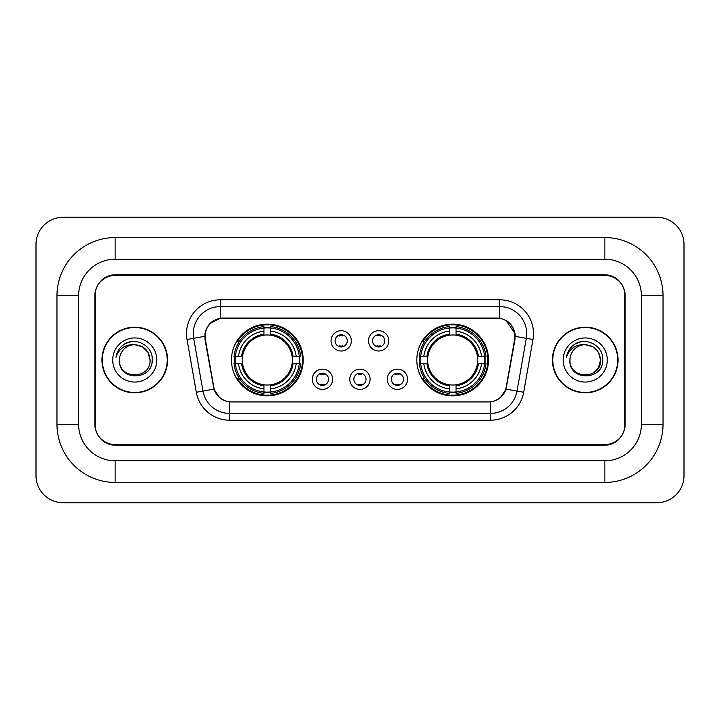 <?xml version="1.0" encoding="UTF-8"?>
<svg xmlns="http://www.w3.org/2000/svg" width="720" height="720" viewBox="0 0 720 720"><rect width="100%" height="100%" fill="white"/><g stroke="black" fill="none" stroke-linecap="round" stroke-linejoin="round"><path stroke-width="1.08" d="M416.817 360A35.847 35.847 0 0 0 452.664 395.847A35.847 35.847 0 0 0 488.52 360A35.847 35.847 0 0 0 452.664 324.153A35.847 35.847 0 0 0 416.817 360M231.48 360A35.847 35.847 0 0 0 267.336 395.847A35.847 35.847 0 0 0 303.183 360A35.847 35.847 0 0 0 267.336 324.153A35.847 35.847 0 0 0 231.48 360M332.604 379.278A10.143 10.143 0 0 1 322.461 389.421A10.143 10.143 0 0 1 312.309 379.278A10.143 10.143 0 0 1 322.461 369.135A10.143 10.143 0 0 1 332.604 379.278M316.368 379.278A6.084 6.084 0 0 0 322.461 385.362A6.084 6.084 0 0 0 328.545 379.278A6.084 6.084 0 0 0 322.461 373.194A6.084 6.084 0 0 0 316.368 379.278M370.08 379.278A10.143 10.143 0 0 1 359.928 389.421A10.143 10.143 0 0 1 349.785 379.278A10.143 10.143 0 0 1 359.928 369.135A10.143 10.143 0 0 1 370.08 379.278M353.844 379.278A6.084 6.084 0 0 0 359.928 385.362A6.084 6.084 0 0 0 366.021 379.278A6.084 6.084 0 0 0 359.928 373.194A6.084 6.084 0 0 0 353.844 379.278M407.556 379.278A10.143 10.143 0 0 1 397.404 389.421A10.143 10.143 0 0 1 387.261 379.278A10.143 10.143 0 0 1 397.404 369.135A10.143 10.143 0 0 1 407.556 379.278M391.32 379.278A6.084 6.084 0 0 0 397.404 385.362A6.084 6.084 0 0 0 403.497 379.278A6.084 6.084 0 0 0 397.404 373.194A6.084 6.084 0 0 0 391.32 379.278M351.342 340.857A10.143 10.143 0 0 1 341.199 351A10.143 10.143 0 0 1 331.047 340.857A10.143 10.143 0 0 1 341.199 330.714A10.143 10.143 0 0 1 351.342 340.857M335.106 340.857A6.084 6.084 0 0 0 341.199 346.941A6.084 6.084 0 0 0 347.283 340.857A6.084 6.084 0 0 0 341.199 334.773A6.084 6.084 0 0 0 335.106 340.857M388.818 340.857A10.143 10.143 0 0 1 378.666 351A10.143 10.143 0 0 1 368.523 340.857A10.143 10.143 0 0 1 378.666 330.714A10.143 10.143 0 0 1 388.818 340.857M372.582 340.857A6.084 6.084 0 0 0 378.666 346.941A6.084 6.084 0 0 0 384.759 340.857A6.084 6.084 0 0 0 378.666 334.773A6.084 6.084 0 0 0 372.582 340.857M205.38 339.498A18.261 18.261 0 0 1 223.362 318.06L496.638 318.06A18.261 18.261 0 0 1 514.62 339.498L506.268 386.847A18.261 18.261 0 0 1 488.286 401.94L231.714 401.94A18.261 18.261 0 0 1 213.732 386.847L205.38 339.498M234.702 363.384A32.805 32.805 0 0 1 234.702 356.616M420.039 363.384A32.805 32.805 0 0 1 420.039 356.616M604.863 237.573A58.167 58.167 0 0 1 663.03 295.74A58.167 58.167 0 0 0 604.863 237.573L115.137 237.573A58.167 58.167 0 0 0 56.97 295.74A58.167 58.167 0 0 1 115.137 237.573L115.137 259.218L604.863 259.218L115.137 259.218A36.522 36.522 0 0 0 78.615 295.74L78.615 424.26A36.522 36.522 0 0 0 115.137 460.782L604.863 460.782L115.137 460.782L115.137 482.427L604.863 482.427A58.167 58.167 0 0 0 663.03 424.26L663.03 295.74L641.385 295.74A36.522 36.522 0 0 0 604.863 259.218L604.863 237.573M604.863 275.445L115.137 275.445A20.295 20.295 0 0 0 94.851 295.74L94.851 424.26A20.295 20.295 0 0 0 115.137 444.555L604.863 444.555A20.295 20.295 0 0 0 625.149 424.26L625.149 295.74A20.295 20.295 0 0 0 604.863 275.445M663.03 424.26L641.385 424.26L641.385 295.74L641.385 424.26A36.522 36.522 0 0 1 604.863 460.782L604.863 482.427M684 244.332A27.054 27.054 0 0 0 656.946 217.278L63.054 217.278A27.054 27.054 0 0 0 36 244.332L36 475.668A27.054 27.054 0 0 0 63.054 502.722L656.946 502.722A27.054 27.054 0 0 0 684 475.668L684 244.332M56.97 424.26L78.615 424.26L78.615 295.74L56.97 295.74L56.97 424.26A58.167 58.167 0 0 0 115.137 482.427M101.952 360A32.805 32.805 0 0 0 134.757 392.805A32.805 32.805 0 0 0 167.562 360A32.805 32.805 0 0 0 134.757 327.195A32.805 32.805 0 0 0 101.952 360M552.438 360A32.805 32.805 0 0 0 585.243 392.805A32.805 32.805 0 0 0 618.048 360A32.805 32.805 0 0 0 585.243 327.195A32.805 32.805 0 0 0 552.438 360M204.966 333.621C206.721 325.161 211.833 320.04 220.32 318.267L499.68 318.267C508.149 320.031 513.27 325.152 515.034 333.621L514.962 339.498L506.052 389.142C503.379 396.504 498.15 400.734 490.374 401.85L229.626 401.85C221.868 400.752 216.639 396.513 213.948 389.142L205.038 339.498L204.966 333.621M210.159 323.37L220.32 318.267L220.32 306.567L499.68 306.567A27.054 27.054 0 0 1 526.32 338.319L517.023 391.077A27.054 27.054 0 0 1 490.374 413.433L229.626 413.433A27.054 27.054 0 0 1 202.977 391.077L193.68 338.319A27.054 27.054 0 0 1 220.32 306.567L220.32 299.799L499.68 299.799L499.68 318.267M506.106 320.508L515.034 333.621L515.232 336.366L532.989 339.489L523.683 392.256A33.822 33.822 0 0 1 490.374 420.201L229.626 420.201A33.822 33.822 0 0 1 196.317 392.256L187.011 339.489A33.822 33.822 0 0 1 220.32 299.799M231.372 401.94L229.626 401.85L229.626 420.201M490.374 420.201L490.374 401.85L488.628 401.94M526.32 338.319L517.023 391.077L506.052 389.142L500.589 397.467M219.528 397.575L213.948 389.142L196.317 392.256M506.61 386.847L506.502 387.423M213.498 387.423L213.39 386.847M187.011 339.489L204.768 336.33M624.816 295.065A20.295 20.295 0 0 0 604.521 274.77L115.479 274.77A20.295 20.295 0 0 0 95.184 295.065L95.184 424.935A20.295 20.295 0 0 0 115.479 445.23L604.521 445.23A20.295 20.295 0 0 0 624.816 424.935L624.816 295.065L624.816 424.935M95.184 295.065L95.184 424.935M167.22 360A32.472 32.472 0 0 0 134.757 327.528A32.472 32.472 0 0 0 102.285 360A32.472 32.472 0 0 0 134.757 392.472A32.472 32.472 0 0 0 167.22 360M150.048 360C150.984 379.728 118.53 379.728 119.466 360C118.044 381.375 152.874 380.88 152.19 360C153.378 345.375 134.379 335.898 123.129 345.033C119.151 348.21 116.775 352.314 115.992 357.318C119.142 348.354 125.397 344.151 134.757 344.709L142.398 346.761L147.996 352.359L150.048 360C150.984 379.728 118.53 379.728 119.466 360C118.53 379.728 150.984 379.728 150.048 360C150.984 379.728 118.53 379.728 119.466 360C118.53 379.728 150.984 379.728 150.048 360L147.996 352.359L142.398 346.761L134.757 344.709L142.398 346.761L147.996 352.359L150.048 360C149.139 350.712 144.045 345.618 134.757 344.709A15.291 15.291 0 0 0 119.466 360M112.698 360A22.059 22.059 0 0 0 134.757 382.059A22.059 22.059 0 0 0 156.807 360A22.059 22.059 0 0 0 134.757 337.941A22.059 22.059 0 0 0 112.698 360M123.129 345.033L125.28 343.584L132.345 341.199M617.715 360A32.472 32.472 0 0 0 585.243 327.528A32.472 32.472 0 0 0 552.78 360A32.472 32.472 0 0 0 585.243 392.472A32.472 32.472 0 0 0 617.715 360M592.893 346.761L598.491 352.359L600.534 360C601.47 379.728 569.016 379.728 569.952 360A15.291 15.291 0 0 1 585.243 344.709L592.893 346.761L598.491 352.359L600.534 360L598.491 367.641L592.893 373.239L598.491 367.641L600.534 360C601.47 379.728 569.016 379.728 569.952 360C568.53 381.375 603.369 380.88 602.676 360C603.864 345.375 584.865 335.898 573.624 345.033C569.646 348.21 567.261 352.314 566.478 357.318C569.628 348.354 575.883 344.151 585.243 344.709L592.893 346.761L598.491 352.359L600.534 360L598.491 367.641L592.893 373.239M585.243 344.709C594.531 345.618 599.625 350.712 600.534 360M563.193 360A22.059 22.059 0 0 0 585.243 382.059A22.059 22.059 0 0 0 607.302 360A22.059 22.059 0 0 0 585.243 337.941A22.059 22.059 0 0 0 563.193 360M573.615 345.033L575.766 343.584L582.831 341.199M342.891 335.952L342.891 335.007L342.891 335.952A5.193 5.193 0 0 0 339.507 335.952L339.507 335.007M339.507 346.707L339.507 345.762A5.193 5.193 0 0 0 342.891 345.762L342.891 346.707M380.358 335.952L380.358 335.007L380.358 335.952A5.193 5.193 0 0 0 376.974 335.952L376.974 335.007M376.974 346.707L376.974 345.762A5.193 5.193 0 0 0 380.358 345.762L380.358 346.707M320.769 385.128L320.769 384.183A5.193 5.193 0 0 0 324.153 384.183L324.153 385.128M324.153 373.428L324.153 374.373A5.193 5.193 0 0 0 320.769 374.373L320.769 373.428M358.245 385.128L358.245 384.183A5.193 5.193 0 0 0 361.62 384.183L361.62 385.128M361.62 373.428L361.62 374.373A5.193 5.193 0 0 0 358.245 374.373L358.245 373.428M395.712 385.128L395.712 384.183A5.193 5.193 0 0 0 399.096 384.183L399.096 385.128M399.096 373.428L399.096 374.373A5.193 5.193 0 0 0 395.712 374.373L395.712 373.428M270.711 392.022L270.711 393.381A33.552 33.552 0 0 0 300.708 363.384L299.349 363.384A32.193 32.193 0 0 1 270.711 392.022L270.711 388.89A29.088 29.088 0 0 0 296.217 363.384L292.131 363.384A25.029 25.029 0 0 0 270.711 335.205L270.711 327.978A32.193 32.193 0 0 1 299.349 356.616L300.708 356.616A33.552 33.552 0 0 0 270.711 326.619L270.711 327.978M235.314 363.384L233.955 363.384A33.552 33.552 0 0 0 263.952 393.381L263.952 392.022A32.193 32.193 0 0 1 235.314 363.384L238.446 363.384A29.088 29.088 0 0 0 263.952 388.89L263.952 384.795A25.029 25.029 0 0 0 292.131 363.384L293.13 363.384A26.019 26.019 0 0 1 270.711 385.794L270.711 388.89M263.952 327.978L263.952 326.619A33.552 33.552 0 0 0 233.955 356.616L235.314 356.616A32.193 32.193 0 0 1 263.952 327.978L263.952 331.11A29.088 29.088 0 0 0 238.446 356.616L242.532 356.616A25.029 25.029 0 0 0 263.952 384.795L263.952 385.794A26.019 26.019 0 0 1 241.533 363.384L238.446 363.384M235.377 363.384A32.13 32.13 0 0 1 235.377 356.616M270.711 328.05A32.13 32.13 0 0 0 263.952 328.05M299.286 356.616A32.13 32.13 0 0 1 299.286 363.384M299.349 356.616L296.217 356.616A29.088 29.088 0 0 0 270.711 331.11M296.217 363.384L299.349 363.384M263.952 388.89L263.952 392.022M292.131 356.616L296.217 356.616M270.711 384.84L270.711 385.794M263.952 384.795A25.029 25.029 0 0 1 242.532 363.384L241.533 363.384M270.711 391.95A32.13 32.13 0 0 1 263.952 391.95M238.446 356.616L235.314 356.616M263.952 335.16L263.952 331.11M270.711 335.205A25.029 25.029 0 0 0 242.532 356.616L241.533 356.616A26.019 26.019 0 0 1 263.952 334.206M270.711 335.16L270.711 334.206A26.019 26.019 0 0 1 293.13 356.616M239.184 341.739L237.276 341.739A35.172 35.172 0 0 1 302.508 360A35.172 35.172 0 0 1 237.276 378.261L239.184 378.261M456.048 392.022L456.048 393.381A33.552 33.552 0 0 0 486.045 363.384L484.686 363.384A32.193 32.193 0 0 1 456.048 392.022L456.048 388.89A29.088 29.088 0 0 0 481.554 363.384L477.468 363.384A25.029 25.029 0 0 0 456.048 335.205L456.048 327.978A32.193 32.193 0 0 1 484.686 356.616L486.045 356.616A33.552 33.552 0 0 0 456.048 326.619L456.048 327.978M420.651 363.384L419.292 363.384A33.552 33.552 0 0 0 449.289 393.381L449.289 392.022A32.193 32.193 0 0 1 420.651 363.384L423.783 363.384A29.088 29.088 0 0 0 449.289 388.89L449.289 384.795A25.029 25.029 0 0 0 477.468 363.384L478.467 363.384A26.019 26.019 0 0 1 456.048 385.794L456.048 388.89M449.289 327.978L449.289 326.619A33.552 33.552 0 0 0 419.292 356.616L420.651 356.616A32.193 32.193 0 0 1 449.289 327.978L449.289 331.11A29.088 29.088 0 0 0 423.783 356.616L427.869 356.616A25.029 25.029 0 0 0 449.289 384.795L449.289 385.794A26.019 26.019 0 0 1 426.87 363.384L423.783 363.384M420.714 363.384A32.13 32.13 0 0 1 420.714 356.616M456.048 328.05A32.13 32.13 0 0 0 449.289 328.05M484.623 356.616A32.13 32.13 0 0 1 484.623 363.384M484.686 356.616L481.554 356.616A29.088 29.088 0 0 0 456.048 331.11M481.554 363.384L484.686 363.384M449.289 388.89L449.289 392.022M477.468 356.616L481.554 356.616M456.048 384.84L456.048 385.794M449.289 384.795A25.029 25.029 0 0 1 427.869 363.384L426.87 363.384M456.048 391.95A32.13 32.13 0 0 1 449.289 391.95M423.783 356.616L420.651 356.616M449.289 335.16L449.289 331.11M456.048 335.205A25.029 25.029 0 0 0 427.869 356.616L426.87 356.616A26.019 26.019 0 0 1 449.289 334.206M456.048 335.16L456.048 334.206A26.019 26.019 0 0 1 478.467 356.616M424.521 341.739L422.604 341.739A35.172 35.172 0 0 1 487.845 360A35.172 35.172 0 0 1 422.604 378.261L424.521 378.261M499.68 299.799A33.822 33.822 0 0 1 532.989 339.489M193.68 338.319A27.054 27.054 0 0 1 193.266 333.621M517.023 391.077L523.683 392.256M270.711 384.795A25.029 25.029 0 0 0 292.131 363.384M263.952 392.256A32.436 32.436 0 0 0 270.711 392.256M299.583 363.384A32.436 32.436 0 0 0 299.583 356.616M270.711 327.744A32.436 32.436 0 0 0 263.952 327.744M456.048 384.795A25.029 25.029 0 0 0 477.468 363.384M449.289 392.256A32.436 32.436 0 0 0 456.048 392.256M484.92 363.384A32.436 32.436 0 0 0 484.92 356.616M456.048 327.744A32.436 32.436 0 0 0 449.289 327.744"/></g></svg>
